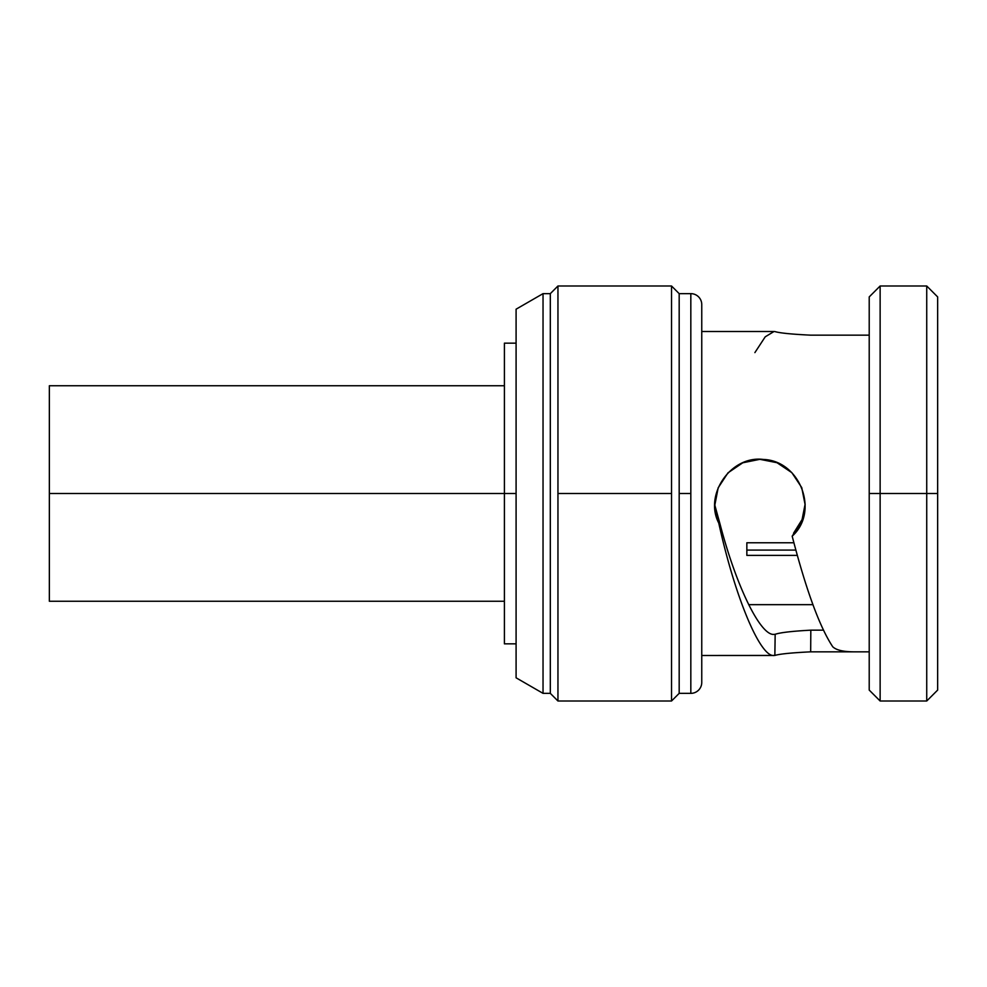 <?xml version="1.0" encoding="UTF-8"?>
<svg xmlns="http://www.w3.org/2000/svg" width="987" height="987" viewBox="0 0 987 987"><rect width="100%" height="100%" fill="white"/><g stroke="black" fill="none" stroke-linecap="round" stroke-linejoin="round"><path stroke-width="1.48" d="M516.09 643.845L504.406 643.845L504.406 493.5L516.09 493.5L504.406 493.5L504.406 343.155L516.09 343.155M746.851 550.092L746.851 542.776L746.851 550.092L795.83 550.092L746.851 550.092L746.851 542.776L793.881 542.776L746.851 542.776L746.851 555.385L797.286 555.385L746.851 555.385M49.35 399.217L49.35 601.256L504.406 601.256L504.406 632.013L504.406 493.5L49.35 493.5L49.35 385.744L504.406 385.744M812.93 604.661L748.689 604.661M937.65 663.869L937.65 493.5L926.731 493.5L926.731 285.996L926.731 493.5L937.65 493.5L937.65 690.086L926.731 701.004L926.731 493.5L926.731 701.004L880.133 701.004L880.133 493.5L926.731 493.5L880.133 493.5L880.133 701.004L869.214 690.086L869.214 493.5L880.133 493.5L869.214 493.5L869.214 296.914L880.133 285.996L880.133 493.5L880.133 285.996L926.731 285.996L937.65 296.914L937.65 493.5M557.951 701.004L557.951 493.5L671.53 493.5L671.53 701.004L679.179 693.355L671.53 701.004L671.53 493.5L557.951 493.5L557.951 285.996L557.951 701.004L550.314 693.355L550.314 293.645L557.951 285.996L550.314 293.645L550.314 693.355L543.035 693.355L543.035 293.645L550.314 293.645L543.035 293.645L516.09 309.19L543.035 293.645L543.035 693.355L550.314 693.355L557.951 701.004L671.53 701.004M671.53 285.996L671.53 493.5L671.53 285.996L679.179 293.645L671.53 285.996L557.951 285.996M679.179 293.645L679.179 693.355L679.179 293.645L690.826 293.645L690.826 493.5L679.179 493.5L690.826 493.5L690.826 293.645A10.919 10.919 0 0 1 701.757 304.564A10.919 10.919 0 0 0 690.826 293.645M720.078 524.245L718.746 523.024L714.859 504.999L718.166 487.825L727.974 472.847L742.767 462.792L759.879 459.325L777.003 462.706L791.858 472.674L801.74 487.603L805.133 504.764L801.839 521.63L792.179 536.163C806.206 590.263 819.728 627.14 832.744 646.769C836.384 650.273 844.07 651.963 855.778 651.839L869.214 651.839L855.778 651.839C844.07 651.963 836.384 650.273 832.744 646.769C819.728 627.14 806.206 590.263 792.179 536.163C819.666 511.661 800.149 460.559 763.296 459.448C731.034 455.291 703.78 494.573 718.746 523.024C735.167 597.69 760.212 657.428 774.03 655.504L701.757 655.504L701.757 682.436L701.757 304.564L701.757 331.496L774.03 331.496L765.221 336.826L754.882 352.618L765.221 336.826L774.03 331.496L701.757 331.496L701.757 304.564L701.757 682.436A10.919 10.919 0 0 1 690.826 693.355A10.919 10.919 0 0 0 701.757 682.436L701.757 655.504L774.857 655.442C779.681 653.962 791.623 652.765 810.672 651.839L855.778 651.839L810.672 651.839L810.821 630.162L823.442 630.162L810.821 630.162L810.672 651.839C791.623 652.765 779.681 653.962 774.857 655.442L775.165 634.283C780.298 632.556 792.179 631.174 810.821 630.162C792.179 631.174 780.298 632.556 775.165 634.283L774.03 634.382C760.644 636.023 736.438 586.895 720.078 524.245L718.746 523.024C735.167 597.69 760.212 657.428 774.03 655.504L774.857 655.442L775.165 634.283L774.03 634.382C760.644 636.023 736.438 586.895 720.078 524.245L714.909 505.467M869.214 323.131L869.214 493.5M774.03 331.496L774.857 331.558C779.681 333.038 791.623 334.235 810.672 335.161L869.214 335.161L810.672 335.161C791.623 334.235 779.681 333.038 774.857 331.558M793.56 533.214L802.086 519.557L805.133 504.061L802.086 519.557L793.56 533.214M690.826 693.355L690.826 493.5L690.826 693.355L679.179 693.355M516.09 677.81L543.035 693.355L516.09 677.81L516.09 309.19L516.09 677.81M49.35 493.5L504.406 493.5"/></g></svg>
